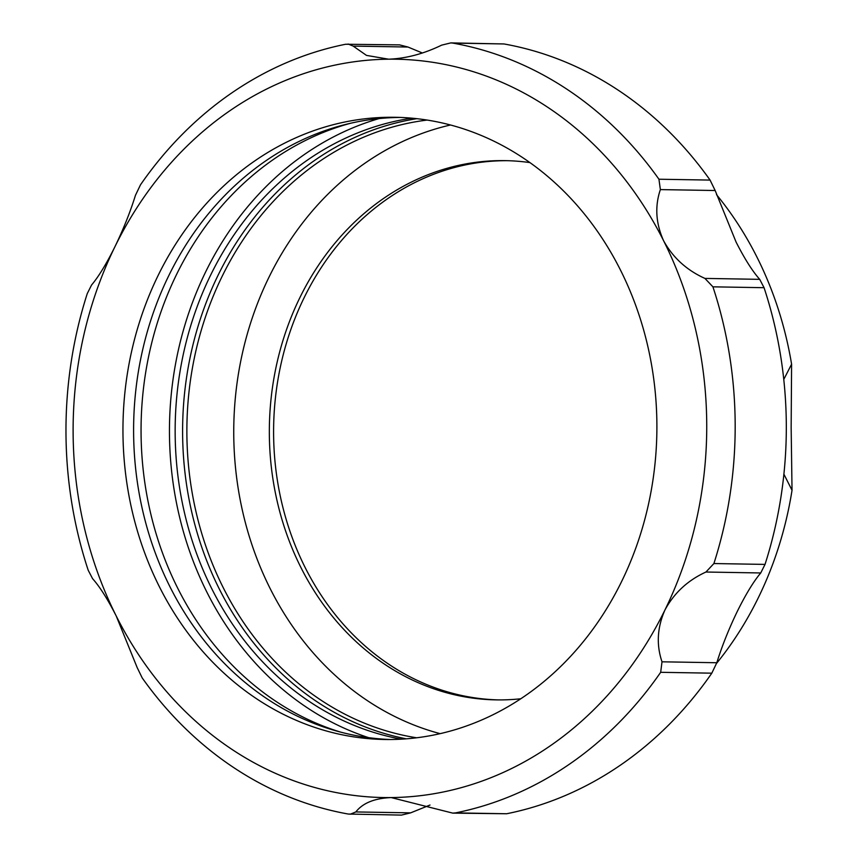<?xml version="1.0" encoding="UTF-8"?>
<svg xmlns="http://www.w3.org/2000/svg" width="858" height="858" viewBox="0 0 858 858"><rect width="100%" height="100%" fill="white"/><g stroke="black" fill="none" stroke-linecap="round" stroke-linejoin="round"><path stroke-width="1.29" d="M716.494 194.637A340.186 291.881 91 0 1 791.591 364.2L791.151 427.477L792.031 490.272L783.901 474.184M498.284 699.903A269.659 231.37 91 0 1 273.595 432.829A269.659 231.37 91 0 1 507.41 160.693M520.806 698.766A269.659 231.37 91 0 1 496.149 699.881A269.659 231.37 91 0 1 269.337 432.764A269.659 231.37 91 0 1 505.276 160.639A269.659 231.37 91 0 1 529.879 162.591M416.656 737.783A311.143 266.956 91 0 1 186.872 432.357A311.143 266.956 91 0 1 427.112 120.066M792.031 490.272A340.186 291.881 91 0 1 716.623 663.309M783.772 379.429L791.591 364.2M440.165 733.654A311.143 266.956 91 0 1 233.794 425.75A311.143 266.956 91 0 1 450.471 125M340.529 732.089A313.631 269.101 91 0 1 141.055 431.638A313.631 269.101 91 0 1 350.836 123.187M416.806 118.683A313.631 269.101 -89 0 0 182.604 432.335A313.631 269.101 -89 0 0 406.306 738.824M401.297 739.167A313.631 269.101 91 0 1 175.15 432.218A313.631 269.101 91 0 1 411.808 118.179M368.629 737.655A320.27 274.796 91 0 1 169.455 432.271A320.27 274.796 91 0 1 379.097 118.576M389.982 739.51A311.143 266.956 91 0 1 133.601 431.456A311.143 266.956 91 0 1 400.514 117.439M122.951 431.274A311.143 266.956 91 0 1 395.184 117.289A311.143 266.956 91 0 1 656.896 425.504A311.143 266.956 91 0 1 384.663 739.489A311.143 266.956 91 0 1 122.951 431.274M712.923 286.829L704.911 278.41L759.705 279.343L764.06 287.698L712.923 286.829A389.961 334.588 91 0 1 735.177 424.957A389.961 334.588 91 0 1 713.899 563.545L765.025 564.403L760.735 572.962L705.941 572.029C687.794 580.319 674.12 592.985 664.929 610.017C657.217 627.552 656.241 644.819 662.011 661.808L716.805 662.741C722.05 645.924 728.914 628.764 737.376 611.25C745.827 594.197 753.614 581.434 760.735 572.962M764.06 287.698A389.961 334.588 91 0 1 786.314 425.815A389.961 334.588 91 0 1 765.025 564.403M759.705 279.343C752.53 271.321 744.647 258.891 736.078 242.053L715.154 190.519L660.36 189.597C654.708 206.413 655.802 223.488 663.642 240.83A369.219 316.795 91 0 1 706.735 424.967A369.219 316.795 91 0 1 664.929 610.017A369.219 316.795 91 0 1 391.216 797.575C374.549 798.262 362.762 803.045 355.845 811.936L410.639 812.858L429.997 805.04M410.639 812.858L401.469 815.1L348.316 814.049A389.961 334.588 91 0 1 142.203 677.917L137.13 667.481L116.205 615.947C107.636 599.109 99.753 586.679 92.578 578.657L88.224 570.302A389.961 334.588 91 0 1 87.259 293.597L91.549 285.038C98.681 276.566 106.467 263.803 114.918 246.75A369.219 316.795 91 0 1 388.631 59.191A369.219 316.795 91 0 1 663.642 240.83C672.951 257.679 686.711 270.206 704.911 278.41M716.805 662.741L711.808 673.176L660.671 672.307A389.961 334.588 91 0 1 455.523 812.891L452.767 813.127L391.216 797.575A369.219 316.795 91 0 1 116.205 615.947A369.219 316.795 91 0 1 114.918 246.75C123.38 229.236 130.234 212.076 135.478 195.259L140.487 184.824A389.961 334.588 91 0 1 345.635 44.251L399.528 44.873L407.958 47.029L353.164 46.096L366.495 55.395L388.631 59.191C406.038 58.526 423.713 53.84 441.656 45.142L450.815 42.9L452.831 43.093A389.961 334.588 91 0 1 658.944 179.225L710.081 180.083L715.154 190.519M660.671 672.307L662.011 661.808M350.182 814.231L355.845 811.936M353.164 46.096L348.112 44.005M422.286 52.96L407.958 47.029M660.36 189.597L658.944 179.225M705.941 572.029L713.899 563.545M450.815 42.9L503.968 43.951A389.961 334.588 91 0 1 710.081 180.083M711.808 673.176A389.961 334.588 91 0 1 506.66 813.749L452.767 813.127M503.968 43.951L452.831 43.093M455.523 812.891L506.66 813.749"/></g></svg>
